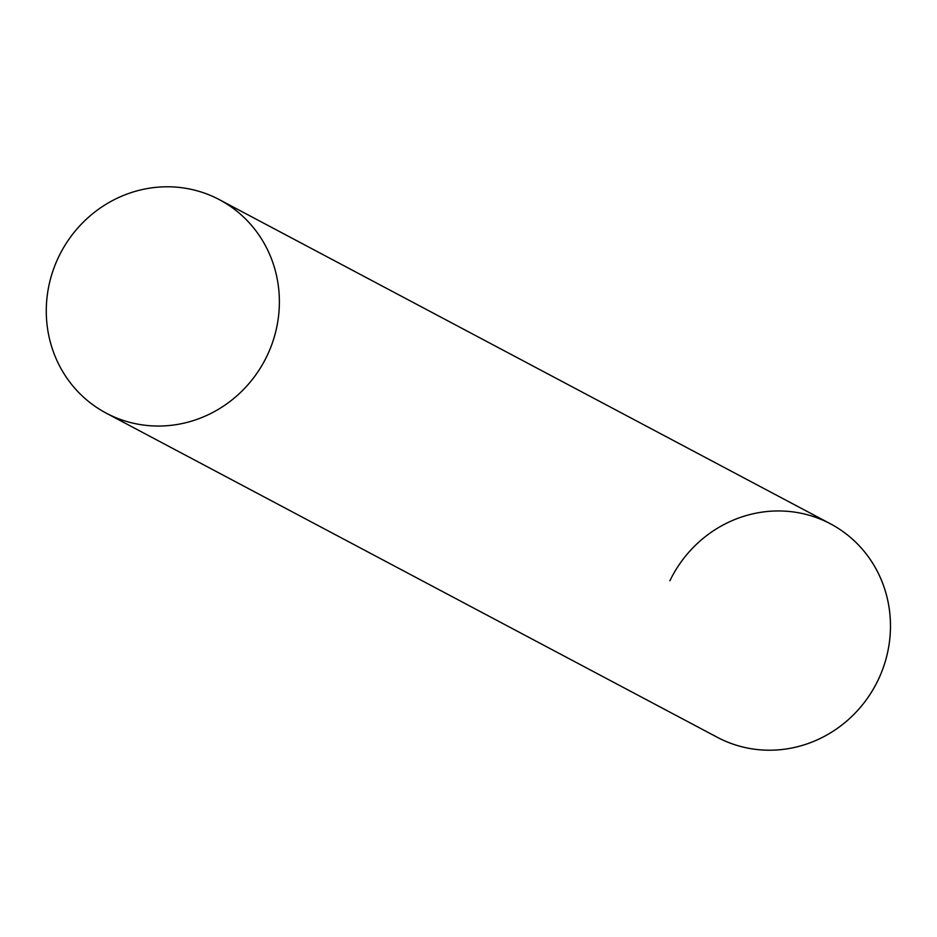 <?xml version="1.0" encoding="UTF-8"?>
<svg xmlns="http://www.w3.org/2000/svg" width="937" height="937" viewBox="0 0 937 937"><rect width="100%" height="100%" fill="white"/><g stroke="black" fill="none" stroke-linecap="round" stroke-linejoin="round"><path stroke-width="1.41" d="M669.896 580.753A120.814 115.333 117.9 0 1 826.493 521.827A120.814 115.333 117.9 0 1 877.946 680.403A120.814 115.333 117.9 0 1 713.362 735.1M106.221 413.147L717.309 737.302A120.814 115.333 -62.1 0 0 721.338 739.34A120.814 115.333 -62.1 0 0 876.903 682.523A120.814 115.333 -62.1 0 0 830.533 523.853L219.445 199.698A120.814 115.333 -62.1 0 0 215.405 197.66A120.814 115.333 -62.1 0 0 59.851 254.477A120.814 115.333 -62.1 0 0 106.221 413.147A120.814 115.333 -62.1 0 0 110.25 415.173A120.814 115.333 -62.1 0 0 265.803 358.367A120.814 115.333 -62.1 0 0 219.445 199.698"/></g></svg>
